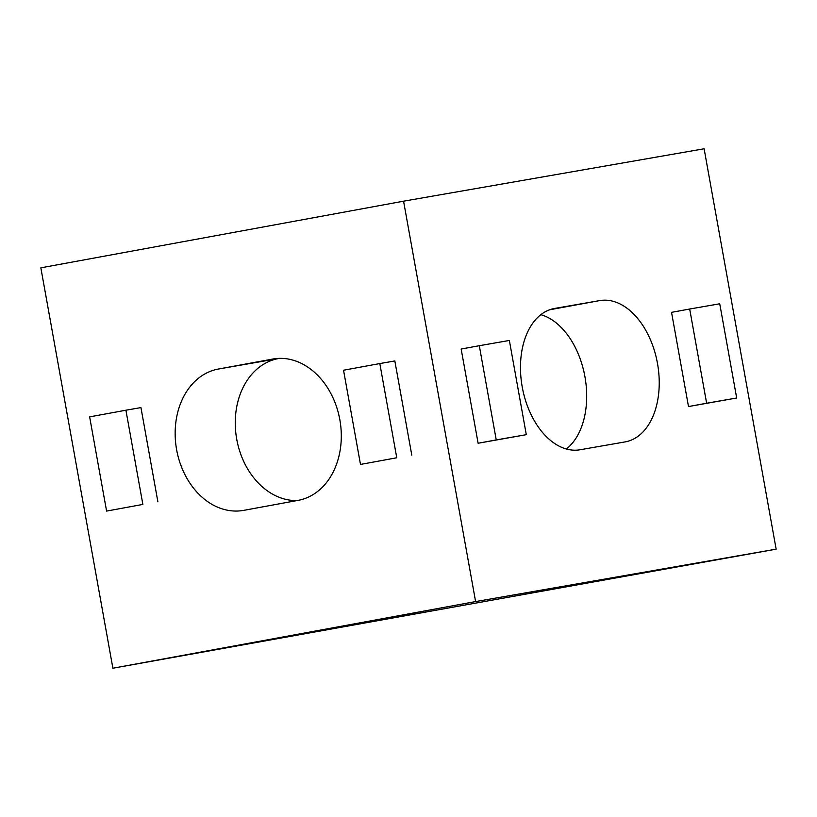 <?xml version="1.0" encoding="UTF-8"?>
<svg xmlns="http://www.w3.org/2000/svg" width="817" height="817" viewBox="0 0 817 817"><rect width="100%" height="100%" fill="white"/><g stroke="black" fill="none" stroke-linecap="round" stroke-linejoin="round"><path stroke-width="1.23" d="M396.766 457.775L360.491 464.434L343.538 370.224L379.813 363.565L396.766 457.775L360.491 464.434M411.788 455.151L394.836 360.94L379.813 363.565M142.863 504.426L106.588 511.085L89.635 416.874L125.91 410.216L142.863 504.426L106.588 511.085M157.885 501.801L140.943 407.591L125.91 410.216M479.303 345.703L509.359 340.464L526.301 434.675L478.119 443.243L496.246 439.914L479.303 345.703L461.166 349.043L478.119 443.243M526.301 434.675L496.246 439.914M689.681 309.02L719.736 303.781L736.689 397.991L688.496 406.56L706.634 403.23L689.681 309.02L671.543 312.349L688.496 406.56M736.689 397.991L706.634 403.23M272.715 359.051A71.794 55.321 80.1 0 1 273.103 358.98A71.794 55.321 80.1 0 1 339.882 419.958A71.794 55.321 80.1 0 1 298.144 500.361L243.742 510.359A71.794 55.321 80.1 0 1 243.354 510.431A71.794 55.321 80.1 0 1 176.574 449.452A71.794 55.321 80.1 0 1 218.313 369.049L273.481 358.918M279.557 358.357L278.423 358.561A71.794 55.321 -99.9 0 0 236.042 434.818A71.794 55.321 -99.9 0 0 297.01 500.576M580.029 449.769A71.794 45.762 -100.4 0 1 522.267 387.176A71.794 45.762 -100.4 0 1 554.345 308.499A71.794 45.762 -100.4 0 1 554.6 308.448L599.688 300.595A71.794 45.762 -100.4 0 1 657.44 363.187A71.794 45.762 -100.4 0 1 625.373 441.854A71.794 45.762 -100.4 0 1 625.107 441.905L580.029 449.769M566.344 448.993A71.794 45.762 79.6 0 0 584.737 375.646A71.794 45.762 79.6 0 0 540.834 314.698M776.15 549.167L112.889 668.224L40.85 267.833L403.567 201.186L704.111 148.776L776.15 549.167L475.606 601.578L112.889 668.224M475.606 601.578L403.567 201.186M218.313 369.049L278.423 358.561M554.6 308.448L554.079 308.55M599.688 300.595L549.586 309.796"/></g></svg>
